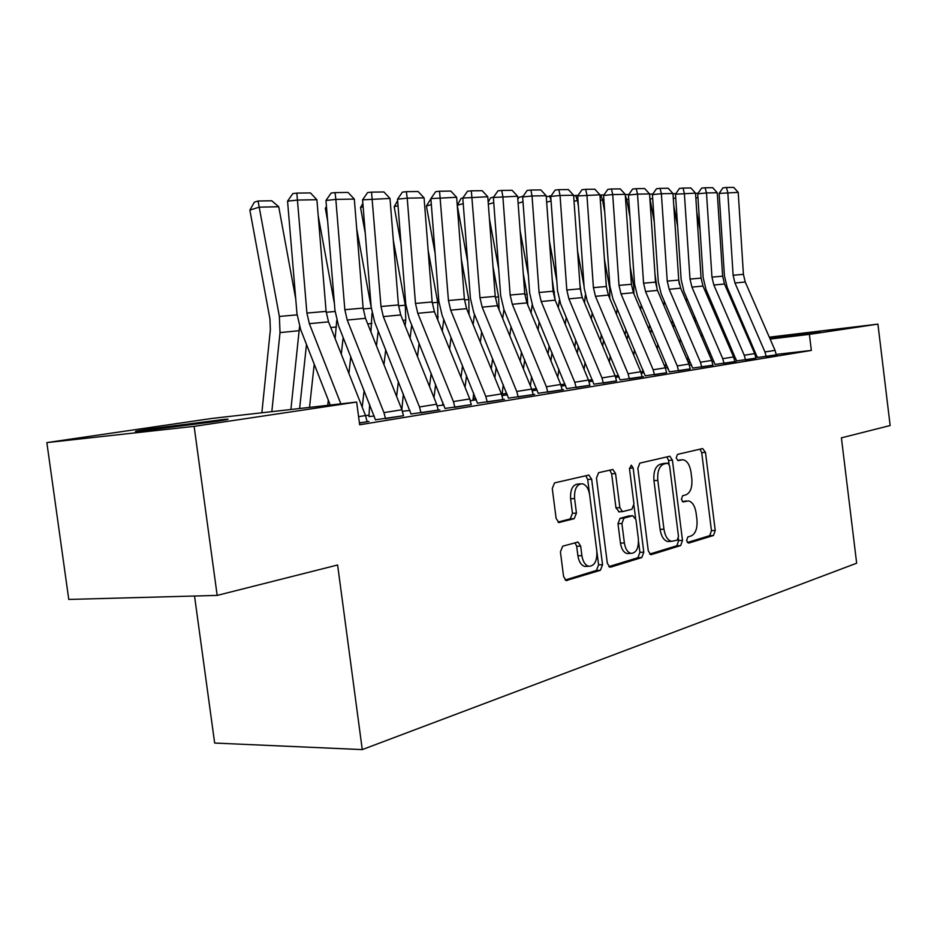 <?xml version="1.0" encoding="UTF-8"?>
<svg xmlns="http://www.w3.org/2000/svg" width="937" height="937" viewBox="0 0 937 937"><rect width="100%" height="100%" fill="white"/><g stroke="black" fill="none" stroke-linecap="round" stroke-linejoin="round"><path stroke-width="1.41" d="M686.575 540.544L688.636 543.132L713.49 535.484L715.236 530.459L705.479 452.36L702.633 448.554L677.498 454.386L676.198 457.888L677.966 460.629L683.003 459.727C687.126 460.676 689.784 464.799 690.991 472.107L691.811 478.713C692.431 487.357 690.487 492.721 685.978 494.818L682.686 495.696L681.386 499.257L683.085 501.939L688.484 500.908C692.431 501.951 694.973 505.98 696.109 513.019L696.941 519.602C697.561 528.245 695.629 533.703 691.143 535.941L687.863 536.936L686.575 540.544M151.571 428.677L224.821 419.343C231.673 418.792 227.832 419.612 213.308 421.791L138.945 431.313C131.637 431.887 135.853 431.02 151.571 428.677M769.546 337.73L820.062 331.522L769.745 338.198M562.704 546.177L560.42 551.881L563.582 576.548L566.135 580.565L600.406 570.293L602.55 564.706L591.645 479.205L588.858 475.059L554.575 482.895L552.28 488.482L556.109 518.372L558.862 522.53L574.217 518.676L576.442 513.101L574.58 498.519C574.17 489.161 576.7 484.23 582.193 483.726C586.07 484.71 588.553 488.4 589.631 494.795L596.834 551.249C597.209 561.099 594.48 566.112 588.67 566.299C585.121 565.128 582.861 561.568 581.889 555.618L580.671 546.107L578.047 542.066L562.704 546.177M356.657 402.055L194.123 426.358L46.85 442.604L211.867 418.441L356.657 402.055L359.667 424.789L811.348 350.426L809.392 334.368L770.12 339.053M769.3 337.168L877.922 324.12L890.15 425.539L841.403 437.848L856.664 563.207L362.268 749.6L337.613 564.999L217.173 595.405L194.123 426.358M877.922 324.12L809.392 334.368M648.275 550.804L650.665 554.634L651.402 554.599L680.649 545.592L682.499 540.403L672.415 460.161L669.861 456.225L639.842 463.124L637.851 468.313L648.275 550.804M608.816 566.627L637.91 557.702L641.81 557.55L610.643 567.143M609.764 470.093L611.65 473.841L615.562 473.56L612.845 469.484L598.614 472.681L596.471 478.069L607.328 563.254L609.8 567.178M615.562 473.56L619.896 507.643L622.473 511.637L631.936 509.259L633.951 503.942L629.512 468.851L631.28 465.174L633.154 467.996L643.801 552.162L641.81 557.55M194.533 596.014L214.655 743.053L362.268 749.6M375.479 419.799L403.472 415.712M445.04 408.45L471.264 404.643M368.967 416.52L374.261 416.051M508.498 398.108L534.652 394.372L533.153 394.536L531.724 389.089L497.406 305.708L495.216 296.361L487.779 196.747L462.808 198.023L470.409 298.317L473.712 312.419L508.51 398.19M443.904 404.995L437.228 405.85M566.639 388.621L589.888 385.271M507.409 394.793L502.068 395.648M620.095 379.907L643.332 376.604L642.079 376.744L640.744 371.731L608.371 295.096L606.333 286.499L599.938 194.791L577.684 195.95L584.208 288.233L587.276 301.21L620.107 379.977M565.573 385.458L561.322 386.138M669.405 371.872L690.253 368.885M619.064 376.873L615.738 377.4M715.048 364.423L735.932 361.471L734.854 361.6L733.601 356.95L702.984 286.054L701.087 278.09L695.523 193.127L675.483 194.193L681.152 279.648L684.01 291.665L715.048 364.481M757.401 357.524L777.265 354.713L776.258 354.83L775.051 350.356L745.255 282.014L743.416 274.342L738.215 192.378L719.124 193.409L724.43 275.818L727.206 287.401L757.412 357.571M691.576 364.997L689.409 365.243M811.348 350.426L776.211 354.409M757.201 356.564L755.702 356.739M736.002 358.965L734.362 359.152M714.006 361.459L712.167 361.659M667.554 367.55L665.352 367.901M643.602 371.368L642.571 371.532M368.815 415.138L365.559 415.653M667.659 368.663L668.28 368.651M736.611 360.909L755.936 358.157M641.318 373.301L642.548 373.102M692.654 368.077L712.975 365.172M592.863 381.078L589.104 381.675M645.242 375.807L666.64 372.739M537.112 390.026L532.345 390.788M593.917 384.182L616.523 380.926M476.359 399.783L470.397 400.685M538.189 393.259L563.559 389.651L562.13 389.804L560.724 384.475L526.91 302.885L524.755 293.75L517.599 196.231L493.366 197.473L500.674 295.635L503.919 309.433L538.201 393.341M409.914 410.441L402.477 411.261M477.483 403.168L504.457 399.314L502.9 399.478L501.436 393.915L466.614 308.648L464.377 299.102L456.635 197.285L430.879 198.597L438.809 301.117L442.17 315.535L477.495 403.25M411.074 413.99L439.863 409.867L438.165 410.043L436.642 404.234L400.755 314.937L398.436 304.958L390.003 198.445L362.572 199.827L371.193 307.102L374.683 322.199L411.085 414.095M359.433 423.009L368.967 421.451L367.093 421.65L365.524 415.559L328.524 321.848L326.099 311.377L316.893 199.722L297.498 200.061L287.554 201.174L296.97 313.684L300.625 329.508L330.234 405.053M217.173 595.405L68.764 599.434L46.85 442.604M727.557 342.954L728.998 342.743M748.733 339.85L749.893 339.686M750.631 341.384L749.459 341.513M729.501 343.902L728.037 344.078M684.666 501.131L686.751 501.014L684.666 501.131M682.241 501.424L682.932 501.236M679.126 460.008L681.586 459.821M687.301 542.535L709.707 535.659L711.452 530.635L701.708 452.653L700.056 449.151M669.053 464.108L668.585 460.454L666.851 456.858M649.681 554.083L676.807 545.756L678.657 540.579L678.4 538.482M677.193 540.169L678.493 536.526L669.615 465.888L667.835 463.147L663.935 464.014C659.238 466.017 657.188 471.475 657.809 480.376L663.958 529.182C665.083 536.128 667.612 540.192 671.524 541.352L677.193 540.169M663.982 463.428L667.507 463.159M669.709 541.434L667.671 541.516C663.747 540.356 661.217 536.304 660.093 529.37L653.944 480.646C653.335 471.756 655.385 466.31 660.093 464.295L663.665 463.452M611.65 473.841L615.972 507.877L619.24 511.825M633.986 505.629L635.555 518.032M638.554 541.633L639.901 552.326L643.801 552.162M624.382 542.956C625.33 548.848 627.521 552.315 630.941 553.38C636.293 553.076 638.765 548.239 638.378 538.869L635.942 519.625L632.756 515.725L623.96 518.126L621.91 523.502L624.382 542.956L620.446 543.132C621.407 549.012 623.597 552.479 627.017 553.544L629.032 553.462M629.488 515.9L632.756 515.725M620.446 543.132L617.987 523.713L620.048 518.337L628.844 515.936M637.91 557.702L639.901 552.326M587.089 566.346L584.688 566.44C581.139 565.269 578.879 561.72 577.906 555.782L576.688 546.283L575.002 542.71M580.319 483.855L578.223 483.996C572.73 484.511 570.188 489.43 570.598 498.765L574.58 498.519M557.948 522.108L570.235 518.899L572.46 513.335L570.598 498.765M565.163 580.026L596.447 570.422L598.591 564.847L587.686 479.486L585.754 475.668M715.763 312.103L715.353 314.691M709.52 351.012L709.004 354.186M708.302 294.827L707.892 297.416M702.106 333.771L701.602 336.933M696.788 212.312L700.08 230.139M689.011 364.2L689.316 359.714M695.254 322.164L695.758 318.99M695.547 193.315L698.065 193.268M697.96 197.789L695.84 197.836M766.197 356.528L764.967 351.961L734.971 282.997L733.121 275.255L727.826 192.565L726.444 187.494L733.73 187.4L738.215 192.378M776.269 354.877L766.185 356.447M719.124 193.409L722.966 187.833L726.444 187.494M694.528 316.12L694.024 319.294M688.098 356.845L687.5 360.651M686.762 298.071L686.271 301.245M680.391 338.819L679.793 342.626M673.773 205.496L677.603 226.239M679.43 284.52L678.716 279.905M673.375 327.587L673.961 323.78M667.671 368.709L667.531 366.882M672.989 193.713L675.846 193.666M675.753 198.257L673.305 198.316M672.508 320.372L671.911 324.179M665.891 363.029L665.2 367.527M664.438 301.491L663.853 305.298M657.879 344.184L657.188 348.681M652.702 198.749L649.997 198.808L654.26 221.917M657.212 289.732L654.951 273.791M650.676 333.361L651.367 328.864M649.587 194.123L652.796 194.064M745.501 359.913L744.247 355.252L713.842 285.012L711.956 277.129L706.498 192.94L697.702 193.795L703.183 277.703L705.994 289.486L736.611 360.968M755.936 358.203L754.695 353.589L724.5 283.993L722.638 276.181L717.262 192.753L706.498 192.94L705.128 187.775L712.682 187.669L717.262 192.753M697.702 193.795L701.614 188.126L705.128 187.775M724.02 363.427L722.743 358.684L691.928 287.109L690.007 279.074L684.361 193.327L683.014 188.068L690.85 187.962L695.523 193.127M675.483 194.193L679.466 188.419L683.014 188.068M649.669 324.87L648.99 329.379M642.864 369.611L642.536 373.02L641.295 373.219M641.259 305.099L640.58 309.608M634.513 349.876L633.728 355.135M628.762 199.265L626.689 199.312L629.98 217.115M625.33 195.692L626.689 199.312L625.6 199.604M633.939 293.972L633.74 286.031L630.214 266.963M627.134 339.534L627.919 334.263M625.248 194.556L628.844 194.486M625.963 329.648L625.178 334.907M617.202 308.917L616.429 314.188M610.268 355.943L609.366 362.022M603.873 199.792L602.503 199.827L604.705 211.785M599.973 195.201L600.746 194.99L602.503 199.827L600.336 200.413M609.706 298.247L609.764 288.198L604.435 259.35M602.69 346.128L603.58 340.037M600.746 194.99L603.967 194.931M701.731 367.07L700.431 362.232L669.182 289.287L667.238 281.1L661.381 193.725L652.421 194.603L658.278 281.674L661.194 293.913L692.666 368.136M712.975 365.231L711.698 360.44L680.66 288.186L678.728 280.081L672.977 193.514L661.381 193.725L660.07 188.36L668.198 188.255L672.977 193.514M652.421 194.603L656.486 188.724L660.07 188.36M678.564 370.853L677.252 365.922L645.558 291.548L643.578 283.197L637.523 194.135L628.469 195.037L634.536 283.782L637.5 296.256L669.416 371.93M690.253 368.944L688.953 364.06L657.481 290.4L655.513 282.142L649.564 193.924L637.523 194.135L636.235 188.677L644.679 188.56L649.564 193.924M628.469 195.037L632.616 189.04L636.235 188.677M601.355 334.72L600.465 340.81M592.207 312.958L591.329 319.06M585.075 362.408L584.067 369.401M577.988 200.354L577.368 200.366L578.387 205.859M573.667 195.974L575.634 195.423L577.368 200.366L574.041 201.279M584.044 286.043L577.555 250.835M584.512 302.815L585.309 295.272M577.297 353.19L578.305 346.186M575.634 195.423L578.082 195.388M654.483 374.788L653.148 369.764L621.008 293.89L618.994 285.387L612.716 194.568L603.58 195.482L609.87 285.961L612.88 298.68L645.242 375.878M666.64 372.797L665.317 367.819L633.4 292.707L631.409 284.274L625.237 194.346L612.716 194.568L611.463 188.993L620.247 188.887L625.237 194.346M603.58 195.482L607.808 189.368L611.463 188.993M579.956 284.754L581.479 295.331M575.775 340.119L574.768 347.135M566.229 317.256L565.234 324.272M558.885 369.319L557.749 377.318M551.05 200.975L546.658 202.193M556.812 281.065L549.48 241.313M558.323 307.699L559.33 300.285M550.897 360.78L552.022 352.78M546.271 196.805L551.132 195.856M551.003 200.213L549.539 195.88M629.43 378.876L628.071 373.758L595.475 296.326L593.414 287.647L586.913 195.025L585.695 189.333L594.831 189.215L599.938 194.791M642.091 376.815L629.418 378.794M577.684 195.95L582.006 189.719L585.695 189.333M552.233 279.519L555.208 300.238M549.164 345.882L548.051 353.893M539.185 321.824L538.084 329.836M531.63 376.709L530.377 385.821M522.998 201.795L518.114 203.165M528.386 275.396L520.129 230.654M523.432 368.955L524.673 359.843M531.08 312.935L532.181 304.83M517.821 199.23L518.852 197.356L523.057 196.348M522.67 197.227L522.389 196.36M523.279 273.581L527.109 294.323L527.754 304.923M521.464 352.043L520.234 361.155M503.251 384.65L501.974 395.355M511.028 326.685L509.798 335.809M493.752 202.673L488.329 204.207M498.695 268.954L489.419 218.719M494.841 377.763L496.212 367.433M502.7 318.557L503.919 309.433M488.177 202.169L490.555 197.883L493.705 196.981M493.014 266.811L498.566 296.877L499.07 309.725M492.616 358.637L491.257 368.979M472.986 400.322L473.689 393.189M481.677 331.885L480.33 342.228M463.229 203.598L457.244 205.308L461.063 198.421L462.901 197.883M467.633 261.646L457.244 205.332M465.045 387.286L466.556 375.608M473.138 324.612L474.462 314.258M461.332 259.104L468.793 299.535L469.086 314.703M462.538 365.723L461.039 377.4M442.744 405.182L442.861 402.406M451.06 337.449L449.584 349.138M431.348 204.582L426.394 206.023L430.903 198.808M435.108 253.318L426.394 206.023M433.983 397.604L435.623 384.439M442.287 331.136L443.751 319.435M428.139 250.331L437.731 302.311L437.79 320.021M431.161 373.348L429.521 386.524M419.108 343.41L417.492 356.599M398.014 205.636L394.184 206.761L397.616 200.612M401.024 243.843L394.184 206.761M401.844 409.528L403.355 393.997M410.101 338.198L411.694 324.998M393.317 240.34L405.288 305.204L405.768 320.103L405.1 325.748M398.389 381.57L396.609 396.41M385.716 349.817L383.959 364.669M363.123 206.761L360.534 207.545L362.853 203.399M365.231 233.044L360.534 207.545M368.979 416.614L369.647 404.374M376.463 345.858L378.197 330.995M356.728 228.933L371.216 307.488M372.024 313.145L370.911 331.921M364.142 390.471L362.209 407.162M350.789 356.739L348.892 373.453M326.568 207.979L325.338 208.354L326.439 206.386M327.61 220.71L325.338 208.354M341.291 354.198L343.165 337.472M603.346 383.139L601.964 377.916L568.888 298.868L566.803 290.013L560.045 195.482L550.733 196.442L557.503 290.599L560.619 303.846L593.929 384.252M616.523 380.996L615.152 375.807L582.31 297.591L580.237 288.819L573.608 195.247L560.045 195.482L558.862 189.684L568.372 189.555L573.608 195.247M550.733 196.442L555.137 190.07L558.862 189.684M576.161 387.59L574.756 382.237L541.199 301.515L539.068 292.473L532.04 195.974L522.647 196.946L529.674 293.07L532.86 306.575L566.651 388.703M589.9 385.341L588.506 380.059L555.184 300.18L553.076 291.231L546.189 195.728L532.04 195.974L530.916 190.047L540.825 189.918L546.189 195.728M522.647 196.946L527.156 190.445L530.916 190.047M547.805 392.228L546.376 386.758L512.316 304.279L510.15 295.038L502.853 196.489L501.763 190.434L512.106 190.293L517.599 196.231M562.141 389.886L547.794 392.123M493.366 197.473L497.969 190.832L501.763 190.434M518.208 397.065L516.744 391.479L482.18 307.16L479.967 297.72L471.346 190.832L482.145 190.691L487.779 196.747M533.165 394.618L518.196 396.96M462.808 198.023L467.516 191.242L471.346 190.832M487.275 402.114L485.788 396.41L450.697 310.17L448.448 300.519L439.558 191.242L450.849 191.089L456.635 197.285M502.911 399.56L487.263 402.02M430.879 198.597L435.705 191.663L439.558 191.242M454.913 407.408L453.403 401.563L417.785 313.309L415.478 303.447L407.232 198.152L397.511 199.194L405.768 304.045L409.2 318.791L445.052 408.544M471.276 404.737L469.777 398.963L434.428 311.728L432.144 301.96L424.074 197.859L407.232 198.152L406.33 191.675L418.136 191.523L424.074 197.859M397.511 199.194L402.442 192.108L406.33 191.675M421.029 412.948L419.495 406.963L383.327 316.612L380.984 306.504L371.544 192.132L383.901 191.968L390.003 198.445M438.176 410.148L421.018 412.842M362.572 199.827L367.62 192.565L371.544 192.132M318.229 215.897L334.415 303.658M336.734 320.384L335.141 338.608M328.301 400.134L327.727 405.334M314.223 364.212L309.526 407.396M299.617 408.509L306.493 344.488M385.517 418.745L383.947 412.62L347.229 320.056L344.828 309.714L335.833 199.394L325.959 200.483L334.966 310.311L338.538 325.76L375.491 419.905M403.484 415.817L401.926 409.762L365.489 318.311L363.123 308.086L354.315 199.077L335.833 199.394L335.083 192.6L348.049 192.436L354.315 199.077M325.959 200.483L331.136 193.057L335.083 192.6M278.722 206.737L259.209 207.159L249.863 210.087L254.337 202.193L258.073 201.01L271.742 200.776L278.722 206.737L295.752 299.055M299.559 326.533L290.903 409.504M258.073 201.01L279.367 316.448L280.022 332.588L271.824 411.659M261.856 412.784L270.371 329.601L269.926 318.885L249.863 210.087M340.857 403.847L309.351 323.675L306.914 313.075L296.842 193.104L310.44 192.928L316.893 199.722M367.105 421.755L359.421 422.903M287.554 201.174L292.871 193.561L296.842 193.104M701.708 452.653L705.479 452.36M711.452 530.635L715.236 530.459M709.707 535.659L713.49 535.484M668.585 460.454L672.415 460.161M678.657 540.579L682.499 540.403M676.807 545.756L680.649 545.592M650.641 554.634L651.402 554.599M660.093 464.295L663.935 464.014M653.944 480.646L657.809 480.376M660.093 529.37L663.958 529.182M615.972 507.877L619.896 507.643M629.465 468.266L633.154 467.996M620.048 518.337L623.96 518.126M617.987 523.713L621.91 523.502M576.688 546.283L580.671 546.107M577.906 555.782L581.889 555.618M572.46 513.335L576.442 513.101M570.235 518.899L574.217 518.676M558.932 522.541L559.658 522.495M587.686 479.486L591.645 479.205M598.591 564.847L602.55 564.706M596.447 570.422L600.406 570.293M566.159 580.565L567.119 580.542M734.971 282.997L745.255 282.014M733.121 275.255L743.416 274.342M764.967 351.961L775.051 350.356M745.489 359.831L755.925 358.121M713.842 285.012L724.5 283.993M711.956 277.129L722.638 276.181M744.247 355.252L754.695 353.589M724.008 363.333L734.842 361.565M691.928 287.109L702.984 286.054M690.007 279.074L701.087 278.09M722.743 358.684L733.601 356.95M642.548 371.673L640.826 371.942M619.029 376.791L615.714 377.318M618.49 375.503L615.246 376.018M701.719 366.976L712.963 365.137M669.182 289.287L680.66 288.186M667.238 281.1L678.728 280.081M700.431 362.232L711.698 360.44M678.552 370.759L690.241 368.85M645.558 291.548L657.481 290.4M643.578 283.197L655.513 282.142M677.252 365.922L688.953 364.06M592.84 380.996L589.068 381.593M592.289 379.684L588.588 380.27M654.471 374.695L666.629 372.715M621.008 293.89L633.4 292.707M618.994 285.387L631.409 284.274M653.148 369.764L665.317 367.819M565.538 385.376L561.298 386.056M564.988 384.029L560.806 384.697M595.475 296.326L608.371 295.096M593.414 287.647L606.333 286.499M628.071 373.758L640.744 371.731M537.077 389.944L532.31 390.706M554.505 291.875L553.135 291.993M536.514 388.574L531.818 389.323M507.374 394.711L502.033 395.566M527.109 294.323L524.825 294.523M506.8 393.306L501.998 394.079M476.324 399.689L472.974 400.228M498.566 296.877L495.286 297.17M475.75 398.26L472.974 398.705M443.869 404.901L442.721 405.077M468.793 299.535L464.459 299.922M437.731 302.311L432.226 302.803M438.176 316.882L436.583 317.034M405.288 305.204L398.506 305.813M405.768 320.103L402.933 320.384M371.286 308.238L363.205 308.964M371.895 323.464L367.702 323.886M603.334 383.057L616.511 380.902M568.888 298.868L582.31 297.591M566.803 290.013L580.237 288.819M601.964 377.916L615.152 375.807M576.15 387.496L589.888 385.248M541.199 301.515L555.184 300.18M539.068 292.473L553.076 291.231M574.756 382.237L588.506 380.059M512.316 304.279L526.91 302.885M510.15 295.038L524.755 293.75M546.376 386.758L560.724 384.475M482.18 307.16L497.406 305.708M479.967 297.72L495.216 296.361M516.744 391.479L531.724 389.089M450.697 310.17L466.614 308.648M448.448 300.519L464.377 299.102M485.788 396.41L501.436 393.915M454.902 407.302L471.264 404.632M417.785 313.309L434.428 311.728M415.478 303.447L432.144 301.96M453.403 401.563L469.777 398.963M383.327 316.612L400.755 314.937M380.984 306.504L398.436 304.958M419.495 406.963L436.642 404.234M335.071 311.482L326.181 312.267M336.43 326.99L330.773 327.552M385.505 418.64L403.472 415.7M347.229 320.056L365.489 318.311M344.828 309.714L363.123 308.086M383.947 412.62L401.926 409.762M297.088 314.867L279.367 316.448M299.278 330.679L280.022 332.588M309.351 323.675L328.524 321.848M306.914 313.075L326.099 311.377M358.59 416.66L365.524 415.559M224.821 419.343L224.903 419.963M667.671 541.516L671.524 541.352M612.236 469.531L612.845 469.484M618.561 511.86L622.473 511.637M627.017 553.544L630.941 553.38M577.18 542.101L578.047 542.066M584.688 566.44L588.67 566.299M588.178 475.106L588.858 475.059"/></g></svg>
